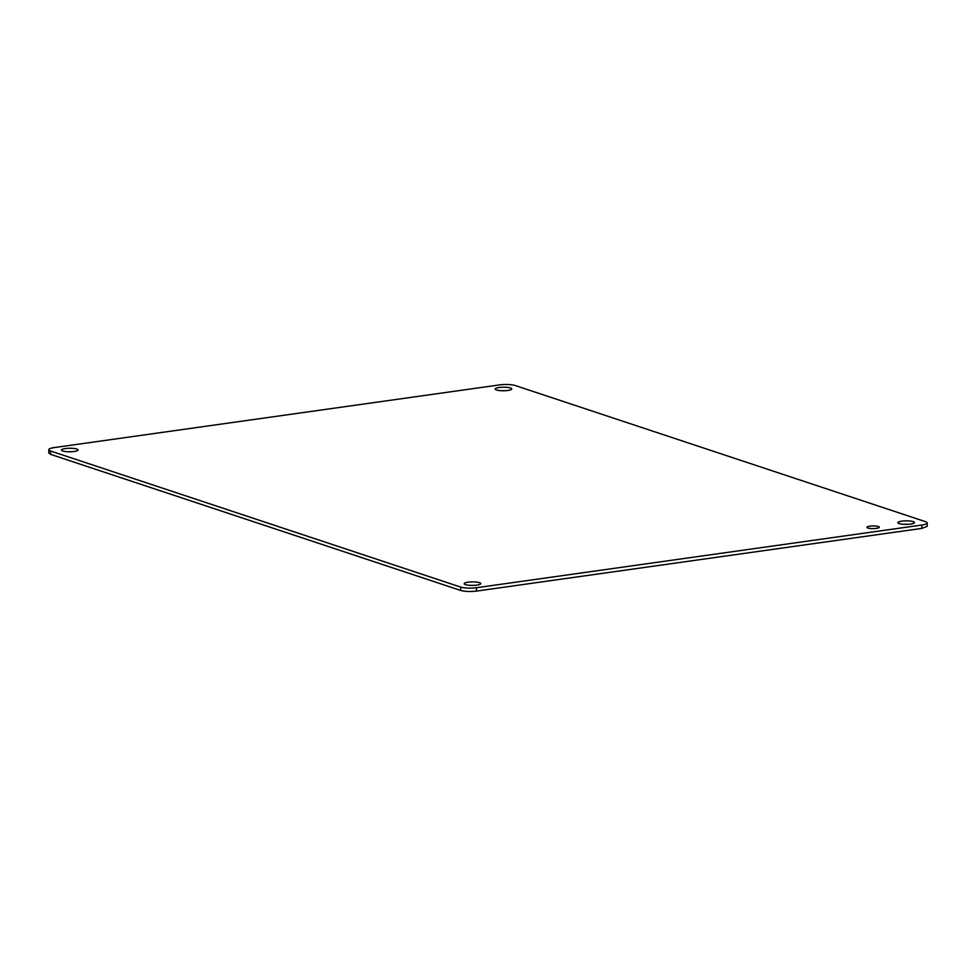 <?xml version="1.0" encoding="UTF-8"?>
<svg xmlns="http://www.w3.org/2000/svg" width="976" height="976" viewBox="0 0 976 976"><rect width="100%" height="100%" fill="white"/><g stroke="black" fill="none" stroke-linecap="round" stroke-linejoin="round"><path stroke-width="1.46" d="M927.176 522.929L927.2 526.296L921.832 528.406L476.471 591.09C470.2 591.798 464.918 591.578 460.623 590.431L50.593 454.365L48.824 453.071L48.8 449.704A11.492 2.452 179.6 0 1 54.168 447.594L499.529 384.91A11.492 2.452 179.6 0 1 515.377 385.569L925.407 521.635A11.492 2.452 179.6 0 1 927.176 522.929A11.492 2.452 179.6 0 1 921.808 525.039L476.447 587.723A11.492 2.452 179.6 0 1 460.611 587.064L50.569 450.997A11.492 2.452 179.6 0 1 48.8 449.704M470.066 585.356L474.946 585.319M903.752 524.307L908.632 524.271M501.054 390.681L505.934 390.644M67.368 451.729L72.248 451.693M899.177 523.6A8.272 1.757 179.6 0 1 897.908 522.672A8.272 1.757 179.6 0 1 901.775 521.147A8.272 1.757 179.6 0 1 913.182 521.623A8.272 1.757 179.6 0 1 914.451 522.55A8.272 1.757 179.6 0 1 910.584 524.075A8.272 1.757 179.6 0 1 899.177 523.6M867.871 528.004A6.21 1.318 179.6 0 1 866.92 527.308A6.21 1.318 179.6 0 1 869.811 526.162A6.21 1.318 179.6 0 1 878.376 526.528A6.21 1.318 179.6 0 1 879.327 527.223A6.21 1.318 179.6 0 1 876.424 528.358A6.21 1.318 179.6 0 1 867.871 528.004M74.2 451.485A8.272 1.757 179.6 0 1 62.793 451.01A8.272 1.757 179.6 0 1 61.525 450.082A8.272 1.757 179.6 0 1 65.392 448.557A8.272 1.757 179.6 0 1 76.799 449.033A8.272 1.757 179.6 0 1 78.068 449.96A8.272 1.757 179.6 0 1 74.2 451.485M496.479 389.973A8.272 1.757 179.6 0 1 495.21 389.046A8.272 1.757 179.6 0 1 499.078 387.521A8.272 1.757 179.6 0 1 510.485 387.997A8.272 1.757 179.6 0 1 511.753 388.924A8.272 1.757 179.6 0 1 507.886 390.449A8.272 1.757 179.6 0 1 496.479 389.973M465.491 584.636A8.272 1.757 179.6 0 1 464.222 583.709A8.272 1.757 179.6 0 1 468.09 582.184A8.272 1.757 179.6 0 1 479.497 582.66A8.272 1.757 179.6 0 1 480.765 583.587A8.272 1.757 179.6 0 1 476.898 585.112A8.272 1.757 179.6 0 1 465.491 584.636M50.569 450.997L50.593 454.365M460.611 587.064L460.623 590.431M476.447 587.723L476.471 591.09M921.808 525.039L921.832 528.406"/></g></svg>
